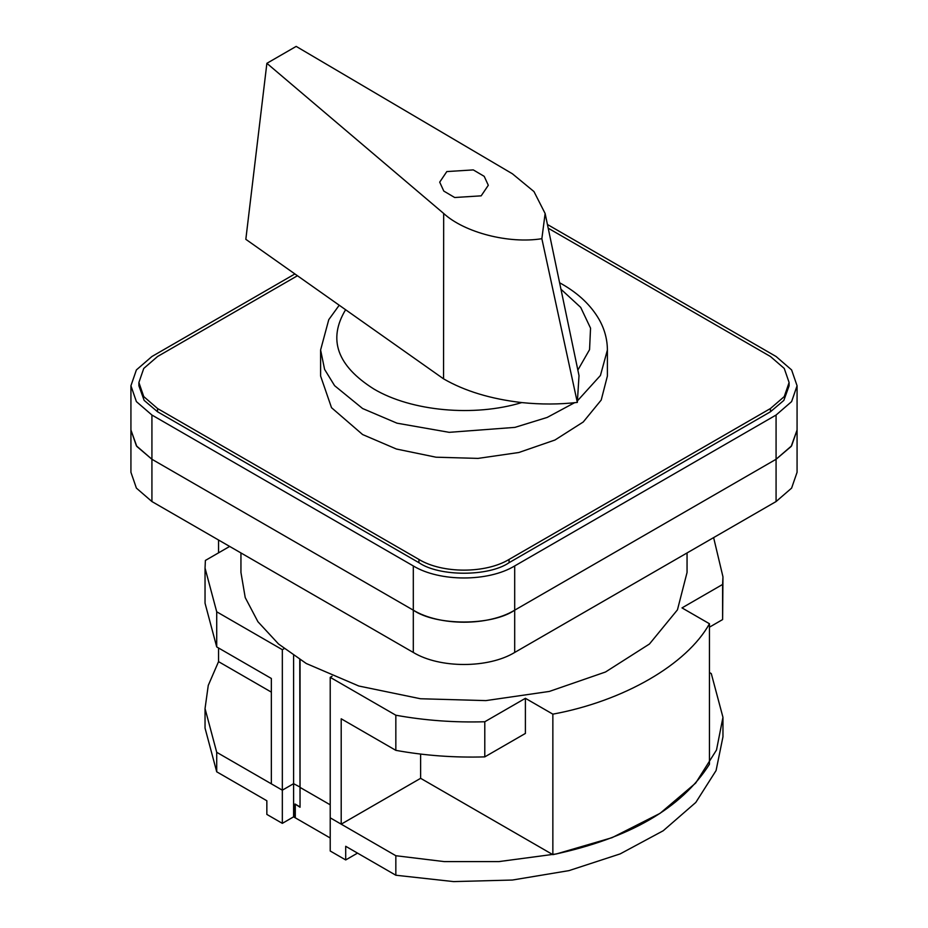 <?xml version="1.0" encoding="UTF-8"?>
<svg xmlns="http://www.w3.org/2000/svg" width="928" height="928" viewBox="0 0 928 928"><rect width="100%" height="100%" fill="white"/><g stroke="black" fill="none" stroke-linecap="round" stroke-linejoin="round"><path stroke-width="1.39" d="M797.071 385.77L797.071 430L791.178 446.438L776.075 459.267L776.075 501.549L791.607 488.116L797.071 472.282L797.071 430L791.607 445.834L776.075 459.267L514.692 610.172C488.302 626.214 439.698 626.214 413.308 610.172L151.925 459.267L136.393 445.834L130.929 430L130.929 385.77L136.393 401.604L151.925 415.036L413.308 565.941C439.698 581.984 488.302 581.984 514.692 565.941L776.075 415.036L791.607 401.604L797.071 385.77L791.607 369.924L776.075 356.503L547.416 224.483M294.907 273.946L151.925 356.503L136.393 369.924L130.929 385.77M789.102 382.51L789.102 385.77L783.858 400.386L770.437 411.788L509.066 562.693C488.778 576.729 439.222 576.729 418.934 562.693L157.563 411.788L157.563 408.529L418.934 559.433C442.389 573.701 485.611 573.701 509.066 559.433L770.437 408.529L784.253 396.592L789.102 382.51L784.253 368.439L770.437 356.503L548.181 228.184M297.447 275.744L157.563 356.503L143.747 368.439L138.898 382.51L138.898 385.77L144.142 400.386L157.563 411.788M138.898 382.51L143.747 396.592L157.563 408.529M776.075 501.549L514.692 652.454C488.302 668.496 439.698 668.496 413.308 652.454L151.925 501.549L136.393 488.116L130.929 472.282L130.929 430L136.822 446.438L151.925 459.267L151.925 501.549M776.075 415.036L776.075 459.267L514.692 610.172C491.886 625.959 436.114 625.959 413.308 610.172L151.925 459.267L151.925 415.036M687.056 552.937L687.056 572.448L677.452 609.835L649.461 643.997L605.508 672L549.364 691.43L485.866 700.605L420.488 698.749L358.846 686.024L306.275 663.508L278.539 643.997L257.926 621.725L245.224 597.574L240.944 572.448L240.944 552.937M481.18 195.843L488.302 185.275L484.207 176.343L473.303 169.905L446.82 171.576L439.698 182.143L443.793 191.075L454.697 197.513L481.18 195.843M296.183 46.4L512.395 173.78L533.971 191.574L545.13 213.498L541.859 238.693C508.973 244.041 464.51 232.615 443.677 213.463L266.881 63.313L296.183 46.4M443.677 213.463L443.549 378.844L245.827 239.32L266.881 63.313M443.549 378.844C464.719 391.082 490.796 398.994 521.768 402.578C540.838 404.538 559.364 404.48 577.332 402.416L541.859 238.693M577.332 402.416L579.014 375.631L545.13 213.498M577.854 370.075L589.558 349.647L590.544 328.152L580.708 307.4L560.906 289.176M345.61 309.72C327.7 339.404 337.119 365.841 373.868 389.018C411.359 411.313 474.15 417.078 521.768 402.578M578.04 400.177L600.428 375.48L607.399 349.995L607.399 376.014L601.216 400.038L583.225 422.008L554.967 440.011L518.88 452.493L478.059 458.397L436.021 457.202L396.407 449.024L362.604 434.548L331.516 407.694L320.601 376.014L320.601 349.995L324.603 369.402L334.602 385.677L362.604 408.529L396.987 423.18L449.187 432.332L514.924 427.379L547.195 417.426L574.56 402.717M713.62 537.602L722.958 576.81L722.61 584.443L681.999 607.898L709.456 623.744C686.824 664.576 623.581 701.092 552.856 714.154L525.399 698.308L484.787 721.752C454.453 722.645 424.815 720.476 395.838 715.221L330.217 677.336L332.038 676.28M229.668 546.43L205.39 560.442L205.042 568.087L216.711 611.796L282.332 649.681L284.165 648.637M709.456 623.744L709.456 764.243C681.419 808.334 629.219 838.471 552.856 854.653L420.628 778.314L341.202 824.168L330.217 817.823L330.217 677.336M293.596 655.551L293.596 783.684L300.046 787.083L293.596 783.684L282.332 790.18L271.347 783.847L271.347 678.472L216.711 646.92L205.042 603.212L205.042 568.087M271.347 692.126L218.544 661.641L218.544 647.988M218.544 540.003L218.544 552.844M216.711 611.796L216.711 646.92M282.332 649.681L282.332 823.356L266.846 814.413L266.846 800.76L216.711 771.806L216.711 752.295L282.332 790.18L293.596 783.684L293.596 816.849L282.332 823.356M300.046 806.594L299.767 659.588M395.838 715.221L395.838 750.346L341.202 718.794L341.202 824.168M484.787 721.752L484.787 756.877C454.453 757.782 424.815 755.601 395.838 750.346M525.399 698.308L525.399 733.433L484.787 756.877M552.856 714.154L552.856 854.653M420.628 778.314L420.628 754.07M722.61 584.443L722.61 619.568L709.456 627.166M722.958 576.81L722.61 619.568M300.046 659.762L300.046 807.244L295.568 804.332M330.217 804.82L300.046 787.408L330.217 804.82M299.767 806.757L295.011 804.008L295.011 817.661L293.596 816.849M709.456 672.533L711.289 673.589L722.958 717.309L716.497 750.01L695.675 783.081L660.063 813.346L612.062 837.671L556.44 853.934L498.858 861.602L444.257 861.602L395.838 855.72L330.217 817.823L330.217 850.999L345.703 859.943L357.535 853.11M345.703 859.943L345.703 846.29L395.838 875.232L395.838 855.72M722.958 717.309L722.958 736.82L716.08 770.553L695.803 802.442L663.23 830.746L620.171 853.899L568.968 870.626L512.418 880.034L453.63 881.6L395.838 875.232M216.711 752.295L205.042 708.586L208.255 685.421L218.544 661.641M216.711 771.806L205.042 728.097L205.042 708.586M295.29 804.495L295.29 817.823L330.217 837.996M514.692 652.454L514.692 565.941M413.308 565.941L413.308 652.454M418.934 562.693L418.934 559.433M509.066 559.433L509.066 562.693M770.437 411.788L770.437 408.529M607.399 349.995C607.33 339.393 604.615 329.301 599.268 319.719C591.136 305.544 578.747 293.7 562.09 284.154L559.561 282.727M339.219 305.219L328.767 319.661L320.601 349.995"/></g></svg>
